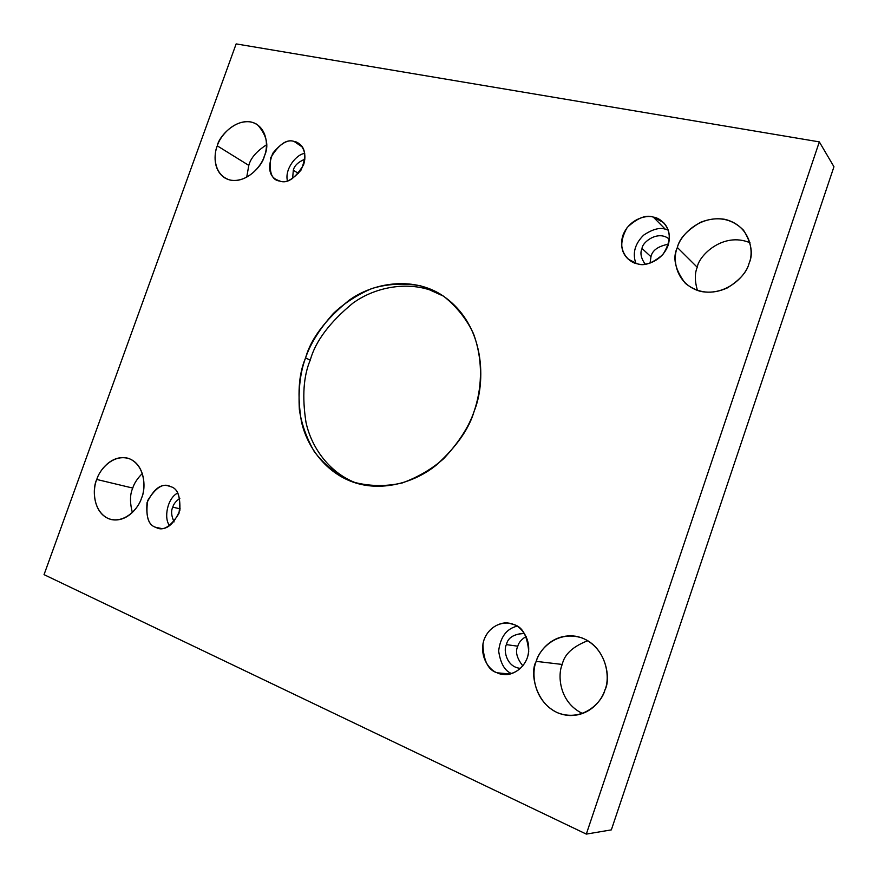 <?xml version="1.0" encoding="UTF-8"?>
<svg xmlns="http://www.w3.org/2000/svg" width="878" height="878" viewBox="0 0 878 878"><rect width="100%" height="100%" fill="white"/><g stroke="black" fill="none" stroke-linecap="round" stroke-linejoin="round"><path stroke-width="1.32" d="M357.895 483.624C329.382 473.681 311.185 446.99 305.983 422.252C302.043 396.834 303.481 376.102 310.263 360.068L305.544 357.994C298.575 374.368 297.203 395.539 301.417 421.528C306.949 446.792 326.155 473.769 355.557 482.933C383.708 491.735 415.557 482.022 436.322 465.077C456.549 446.748 469.192 428.694 474.252 410.937C469.247 426.225 459.084 442.117 443.752 458.612C432.075 468.918 418.257 477.039 402.3 482.944C385.409 486.73 368.683 486.346 352.1 481.77C336.636 474.614 323.993 464.506 314.181 451.457C306.378 437.628 301.439 423.657 299.354 409.565C298.268 389.053 300.331 371.866 305.544 357.994C310.23 343.967 319.515 329.107 333.388 313.435C343.978 303.426 356.731 295.14 371.646 288.588C387.659 283.781 404.056 282.87 420.836 285.877L443.588 296.182C456.703 306.674 466.679 319.197 473.516 333.75C484.294 363.404 480.903 391.379 474.252 410.937C485.402 384.125 486.972 323.773 440.569 294.262C411.991 276.636 373.545 282.595 349.071 300.276C325.288 319.669 310.779 338.908 305.544 357.994L310.263 360.068C315.421 341.366 329.557 322.445 352.682 303.316C376.464 285.833 413.933 279.171 442.633 295.557C413.933 279.171 376.464 285.833 352.682 303.316C329.557 322.445 315.421 341.366 310.263 360.068C303.481 376.102 302.043 396.834 305.983 422.252C311.185 446.99 329.382 473.681 357.895 483.624M582.564 713.518C558.704 702.148 557.574 674.26 562.249 664.448L536.228 661.375C528.677 672.658 536.765 713.715 569.877 715.537C590.653 715.779 602.099 699.612 604.964 689.834C602.352 701.862 582.937 722.583 557.42 712.716C532.792 700.765 531.322 671.988 536.228 661.375C538.883 649.83 557.135 629.339 582.718 638.196C607.73 649.237 610.122 678.848 604.964 689.834C611.56 678.562 605.809 641.84 575.727 636.243C552.624 632.994 539.015 651.158 536.228 661.375L562.249 664.448C557.574 674.26 558.704 702.148 582.564 713.518M132.348 512.543C129.768 502.435 129.911 494.281 132.754 488.069L96.778 479.465C92.113 488.179 92.574 515.079 111.758 519.655C127.584 522.41 139.086 506.595 141.556 498.002C139.075 507.517 124.808 524.77 108.137 518.514C92.168 510.568 92.816 488.058 96.778 479.465C99.258 470.246 112.878 453.191 129.637 458.81C145.869 466.163 145.671 489.156 141.556 498.002C146.088 489.178 145.715 463.485 127.606 458.14C111.319 454.376 99.192 470.827 96.778 479.465L132.754 488.069C129.911 494.281 129.768 502.435 132.348 512.543M697.472 290.53C694.696 281.136 694.619 273.376 697.253 267.263L677.355 247.486C672.35 257.616 675.039 269.579 685.389 283.396C697.9 293.329 711.882 294.832 727.335 287.918C739.836 280.038 747.068 271.84 749.055 263.334C746.629 274.737 727.039 296.599 700.446 291.375C674.71 284.088 672.526 257.934 677.355 247.486C679.846 236.511 698.251 215.022 724.899 219.324C750.997 225.734 754.125 252.502 749.055 263.334C753.357 254.181 751.524 243.151 743.556 230.245C731.769 218.413 717.436 215.758 700.556 222.288C687.079 230.245 679.342 238.64 677.355 247.486L697.253 267.263C694.619 273.376 694.696 281.136 697.472 290.53M246.685 177.334L248.803 165.393L217.283 145.847C214.144 153.452 212.619 170.167 224.987 178.025C242.46 187.848 262.632 166.304 264.3 156.229C261.951 165.349 247.541 183.326 230.047 180.056C213.244 175.128 213.376 154.341 217.283 145.847C219.643 137.001 233.405 119.298 250.965 121.965C268.02 126.322 268.361 147.482 264.3 156.229C269.228 145.968 266.945 135.442 257.43 124.665C239.913 113.569 218.798 135.761 217.283 145.847L248.803 165.393L246.685 177.334M279.906 181.087C285.58 183.436 292.648 179.749 301.099 170.003C306.521 156.855 305.731 147.987 298.729 143.399L294.108 141.446L302.262 146.988L294.108 141.446C299.31 141.797 308.288 150.138 303.547 164.899C295.14 178.497 287.26 183.897 279.906 181.087C271.884 180.286 268.833 172.472 270.742 157.656C278.952 144.244 286.744 138.845 294.108 141.446C288.204 139.185 281.081 143.136 272.751 153.299C267.779 166.611 268.855 175.337 275.977 179.463L279.906 181.087M298.52 173.537L293.318 170.178L292.604 178.596L293.318 170.178L298.52 173.537M637.263 263.773C644.046 266.385 652.573 263.323 662.824 254.598C671.11 241.735 671.374 231.101 663.636 222.672L653.254 217.075L665.283 229.18L668.213 230.036L665.283 229.18C659.707 227.259 652.508 229.246 643.662 235.128C634.893 243.821 632.292 253.248 635.881 263.4C632.292 253.248 634.893 243.821 643.662 235.128C652.508 229.246 659.707 227.259 665.283 229.18L653.254 217.075C660.366 217.689 673.316 227.995 668.092 245.445C661.507 262.599 643.783 266.177 637.263 263.773C630.13 262.983 617.662 252.513 622.864 235.447C629.296 218.666 646.625 214.836 653.254 217.075C646.076 214.506 637.384 217.974 627.188 227.479C619.616 241.011 619.989 251.591 628.319 259.219L637.263 263.773M650.082 263.115L650.96 256.749L642.048 248.507C639.897 252.919 640.94 258.143 645.187 264.179C640.94 258.143 639.897 252.919 642.048 248.507L650.96 256.749L650.082 263.115M497.211 672.811L503.566 674.425C511.907 676.17 527.063 667.697 528.721 651.476C527.272 635.595 522.278 626.618 513.74 624.554C520.577 626.332 532.803 639.557 527.36 657.71C520.588 675.336 503.434 676.444 497.211 672.811C490.363 670.836 478.609 657.512 484.03 639.777C490.626 622.535 507.418 621.075 513.74 624.554L509.394 623.314C501.601 621.042 485.907 627.627 482.911 644.123C483.438 660.75 488.201 670.32 497.211 672.811L510.019 674.008L497.211 672.811M522.849 665.908C516.78 658.193 515.101 651.619 517.8 646.197L506.419 644.628C503.357 649.566 506.024 666.567 519.743 668.301L520.566 668.356C506.397 667.423 503.149 649.654 506.419 644.628L517.8 646.197C515.101 651.619 516.78 658.193 522.849 665.908M155.889 527.36L158.402 528.15C166.491 530.411 173.635 524.506 179.847 510.458C180.462 496.092 177.345 488.135 170.497 486.599C178.267 488.508 181.087 497.475 178.958 513.487C170.562 526.921 162.869 531.541 155.889 527.36C148.217 525.253 145.485 516.308 147.691 500.537C155.9 487.279 163.506 482.637 170.497 486.599L168.774 486.039C161.025 483.361 153.771 488.892 147.032 502.622C145.902 517.296 148.865 525.538 155.889 527.36L161.025 528.413L155.889 527.36M180.177 508.856L172.768 507.155C170.87 511.062 171.32 515.968 174.096 521.872C171.32 515.968 170.87 511.062 172.768 507.155L180.177 508.856M819.328 141.885L236.149 43.9L44.043 574.64L586.306 834.1L819.328 141.885L833.957 166.743L819.328 141.885L586.306 834.1L44.043 574.64L236.149 43.9L819.328 141.885M611.34 829.875L586.306 834.1L611.34 829.875L833.957 166.743L611.34 829.875M587.821 640.699C572.862 646.482 564.335 654.395 562.249 664.448C564.335 654.395 572.862 646.482 587.821 640.699M142.357 473.461C137.396 478.444 134.191 483.317 132.754 488.069C134.191 483.317 137.396 478.444 142.357 473.461M749.988 242.756C723.077 231.397 698.668 255.783 697.253 267.263C698.668 255.783 723.077 231.397 749.988 242.756M266.495 144.826C256.53 151.312 250.625 158.161 248.803 165.393C250.625 158.161 256.53 151.312 266.495 144.826M668.498 244.161C658.072 246.224 652.233 250.428 650.96 256.749C652.233 250.428 658.072 246.224 668.498 244.161M526.141 636.451C521.433 639.393 518.657 642.641 517.8 646.197C518.657 642.641 521.433 639.393 526.141 636.451M179.858 498.353C175.973 501.064 173.614 503.994 172.768 507.155C173.614 503.994 175.973 501.064 179.858 498.353M177.718 493.041C167.336 497.969 163.451 518.624 169.706 525.713C163.451 518.624 167.336 497.969 177.718 493.041M524.473 633.51L523.661 633.356C513.542 634.179 507.791 637.933 506.419 644.628C507.879 637.604 513.904 633.905 524.473 633.51M516.999 626.19C506.507 628.78 500.394 637.022 498.649 650.938C500.449 663.417 504.784 670.968 511.644 673.591C504.784 670.968 500.449 663.417 498.649 650.938C500.394 637.022 506.507 628.78 516.999 626.19M669.387 239.255C658.324 229.608 642.136 242.163 642.048 248.507C642.136 242.163 658.324 229.608 669.387 239.255M304.875 159.181C298.235 161.98 294.382 165.646 293.318 170.178C294.382 165.646 298.235 161.98 304.875 159.181M304.743 153.452C296.632 153.979 284.373 169.18 287.446 180.846C284.373 169.18 296.632 153.979 304.743 153.452"/></g></svg>
